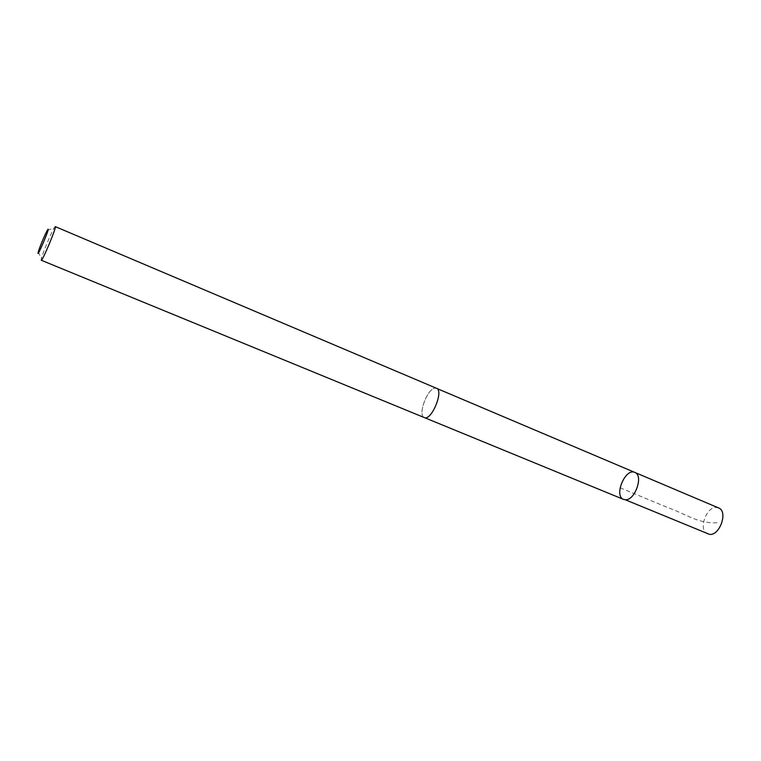 <?xml version="1.0" encoding="UTF-8"?>
<svg xmlns="http://www.w3.org/2000/svg" width="761" height="761" viewBox="0 0 761 761"><rect width="100%" height="100%" fill="white"/><g stroke="black" fill="none" stroke-linecap="round" stroke-linejoin="round"><path stroke-width="0.57" stroke-dasharray="3.81 2.85" d="M718.555 507.92L716.415 507.463C705.97 506.493 697.951 530.693 707.682 533.975M425.637 417.713C433.313 417.627 443.397 390.241 436.481 388.31L434.931 388.158C427.168 388.747 417.428 415.525 424.277 417.542L425.637 417.713M623.563 499.416C613.528 495.972 625.323 467.701 634.836 472.419M436.738 388.414L434.94 388.139C427.159 388.738 417.418 415.544 424.277 417.561L424.533 417.656M55.258 226.607L54.145 227.967C51.111 232.904 42.787 252.852 41.417 258.474L41.227 260.224M620.082 487.811L668.424 507.872C684.843 513.38 697.866 523.91 717.404 522.731M38.25 252.034L41.417 258.474M47.344 230.26L54.145 227.967"/><path stroke-width="1.14" d="M625.304 499.768L623.563 499.416C613.528 495.972 625.323 467.701 634.836 472.419C643.835 475.311 634.997 500.757 625.304 499.768L709.556 534.393C719.973 535.782 728.306 511.164 718.555 507.92L634.836 472.419C643.835 475.311 634.997 500.757 625.304 499.768M424.277 417.561C431.297 421.375 444.139 390.602 436.491 388.291L55.258 226.607C57.046 226.283 42.255 261.717 41.227 260.224L424.277 417.561M47.781 229.565L47.344 230.26C45.232 233.751 39.249 248.067 38.25 252.034C35.881 261.023 50.977 225.437 47.781 229.565M424.533 417.656L623.563 499.416M436.738 388.414L634.836 472.419"/></g></svg>
